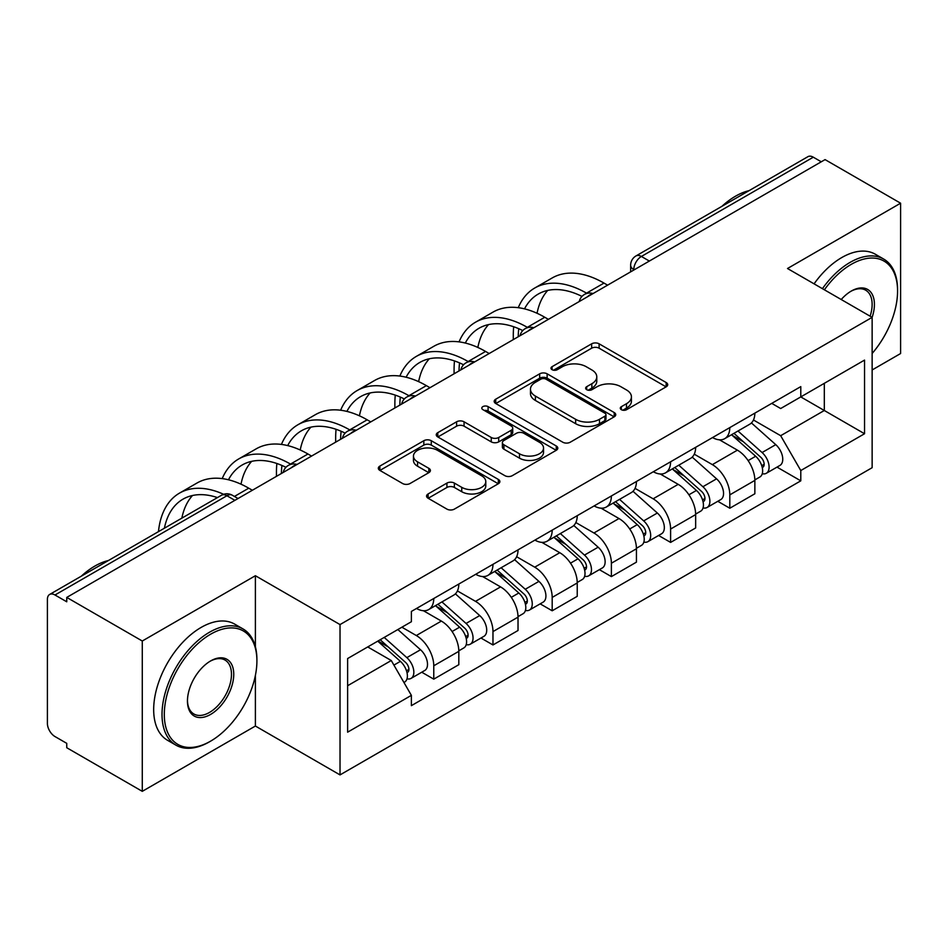<?xml version="1.0" encoding="UTF-8"?>
<svg xmlns="http://www.w3.org/2000/svg" width="948" height="948" viewBox="0 0 948 948"><rect width="100%" height="100%" fill="white"/><g stroke="black" fill="none" stroke-linecap="round" stroke-linejoin="round"><path stroke-width="1.42" d="M621.367 409.69A3.685 2.133 0 0 0 626.581 409.69L666.16 386.831A5.273 3.045 0 0 0 667.712 384.687A5.273 3.045 0 0 0 666.16 382.53L599.112 343.816A5.273 3.045 0 0 0 591.659 343.816L552.08 366.675A3.685 2.133 0 0 0 550.989 368.18A3.685 2.133 0 0 0 552.08 369.684A3.685 2.133 0 0 0 557.294 369.684L562.413 366.722A16.863 9.729 0 0 1 586.255 366.722L591.848 369.945A16.863 9.729 0 0 1 596.778 376.83A16.863 9.729 0 0 1 591.848 383.715L586.717 386.677A3.685 2.133 0 0 0 585.639 388.182A3.685 2.133 0 0 0 586.717 389.687A3.685 2.133 0 0 0 591.931 389.687L597.062 386.725A16.863 9.729 0 0 1 620.904 386.725L626.486 389.948A16.863 9.729 0 0 1 631.427 396.833A16.863 9.729 0 0 1 626.486 403.718L621.367 406.68A3.685 2.133 0 0 0 620.288 408.185A3.685 2.133 0 0 0 621.367 409.69L621.367 406.68M428.117 493.944A5.273 3.045 0 0 0 426.564 496.1A5.273 3.045 0 0 0 428.117 498.245L446.923 509.112A5.273 3.045 0 0 0 454.376 509.112L498.34 483.729A5.273 3.045 0 0 0 499.88 481.584A5.273 3.045 0 0 0 498.34 479.427L431.281 440.713A5.273 3.045 0 0 0 423.827 440.713L379.864 466.096A5.273 3.045 0 0 0 378.323 468.241A5.273 3.045 0 0 0 379.864 470.398L402.592 483.516A5.273 3.045 0 0 0 410.046 483.516L428.851 472.649A5.273 3.045 0 0 0 430.404 470.504A5.273 3.045 0 0 0 428.851 468.348L417.582 461.842A14.09 8.141 0 0 1 413.458 456.095A14.09 8.141 0 0 1 422.156 448.57A14.09 8.141 0 0 1 437.514 450.336L481.667 475.825A14.09 8.141 0 0 1 485.791 481.584A14.09 8.141 0 0 1 477.093 489.097A14.09 8.141 0 0 1 461.735 487.331L454.376 483.089A5.273 3.045 0 0 0 446.923 483.089L428.117 493.944L428.117 498.245M340.024 624.578L255.391 575.72L142.283 641.014L66.751 597.418L825.068 159.608L900.6 203.204L787.504 268.509L872.136 317.367L340.024 624.578L340.024 774.907L872.136 467.696L872.136 317.367M562.78 442.218A5.273 3.045 0 0 0 570.234 442.218L614.197 416.836A5.273 3.045 0 0 0 615.738 414.691A5.273 3.045 0 0 0 614.197 412.534L547.138 373.82A5.273 3.045 0 0 0 539.685 373.82L495.733 399.203A5.273 3.045 0 0 0 494.181 401.348A5.273 3.045 0 0 0 495.733 403.504L562.78 442.218M484.345 410.484A3.685 2.133 0 0 1 488.09 411.005L488.09 406.621L556.263 445.987A5.273 3.045 0 0 1 557.803 448.131A5.273 3.045 0 0 1 556.263 450.288L512.311 475.659A5.273 3.045 0 0 1 504.857 475.659L437.798 436.945L437.798 432.644A5.273 3.045 0 0 0 436.258 434.8A5.273 3.045 0 0 0 437.798 436.945M437.798 432.644L456.616 421.789A5.273 3.045 0 0 1 464.058 421.789L491.254 437.49A5.273 3.045 0 0 0 498.707 437.49L511.185 430.285A5.273 3.045 0 0 0 512.726 428.129A5.273 3.045 0 0 0 511.185 425.984L482.876 409.631A3.685 2.133 0 0 1 481.797 408.126A3.685 2.133 0 0 1 484.073 406.159A3.685 2.133 0 0 1 488.09 406.621M142.283 641.014L142.283 791.343L66.751 747.735L66.751 743.351L54.996 736.56A10.736 6.198 -120 0 1 47.4 723.407L47.4 599.385A10.736 6.198 -120 0 1 49.628 594.467L221.559 495.212A10.736 6.198 60 0 1 226.916 495.745L54.996 595A10.736 6.198 -120 0 0 49.628 594.467M872.136 369.969L900.6 353.533L900.6 203.204M142.283 791.343L255.391 726.038L340.024 774.907M66.751 597.418L66.751 601.79L54.996 595M649.344 261.056L641.381 256.458A10.736 6.198 60 0 0 636.013 255.924L807.945 156.657A10.736 6.198 60 0 1 813.301 157.19L641.381 256.458A10.736 6.198 120 0 0 633.785 269.599L633.785 270.038M821.276 161.8L813.301 157.19M729.806 427.595A24.695 14.256 60 0 1 724.699 438.675L749.75 424.218A24.695 14.256 -120 0 0 754.857 413.127M694.256 454.175L712.351 464.627A24.695 14.256 60 0 1 729.806 494.868L754.857 480.399A24.695 14.256 -120 0 0 737.402 450.158L719.473 439.813M754.857 480.399L754.857 493.766L729.806 508.235L717.802 501.302M724.699 438.675A24.695 14.256 60 0 1 712.54 437.561M729.806 494.868L729.806 508.235M670.603 461.771A24.695 14.256 60 0 1 665.484 472.862L690.535 458.394A24.695 14.256 -120 0 0 695.654 447.314M658.587 535.478L670.603 542.41L695.654 527.953L695.654 514.586A24.695 14.256 -120 0 0 678.187 484.345L660.258 474M665.484 472.862A24.695 14.256 60 0 1 653.338 471.749M635.053 488.362L653.136 498.802A24.695 14.256 60 0 1 670.603 529.043L670.603 542.41M611.389 495.958A24.695 14.256 60 0 1 606.282 507.038L631.332 492.581A24.695 14.256 -120 0 0 636.44 481.501M599.385 569.665L611.389 576.597L636.44 562.14L636.44 548.774A24.695 14.256 -120 0 0 618.985 518.532L601.056 508.175M606.282 507.038A24.695 14.256 60 0 1 594.123 505.924M575.839 522.549L593.934 532.989A24.695 14.256 60 0 1 611.389 563.231L611.389 576.597M552.186 530.145A24.695 14.256 60 0 1 547.067 541.225L572.118 526.768A24.695 14.256 -120 0 0 577.237 515.676M540.17 603.852L552.186 610.785L577.237 596.316L577.237 582.949A24.695 14.256 -120 0 0 559.77 552.708L541.841 542.363M547.067 541.225A24.695 14.256 60 0 1 534.921 540.111M516.636 556.725L534.731 567.177A24.695 14.256 60 0 1 552.186 597.418L552.186 610.785M492.972 564.321A24.695 14.256 60 0 1 487.865 575.412L512.915 560.943A24.695 14.256 -120 0 0 518.023 549.864M480.968 638.028L492.972 644.96L518.023 630.503L518.023 617.136A24.695 14.256 -120 0 0 500.568 586.895L482.639 576.55M487.865 575.412A24.695 14.256 60 0 1 475.706 574.298M457.422 590.912L475.517 601.352A24.695 14.256 60 0 1 492.972 631.593L492.972 644.96M433.769 598.508A24.695 14.256 60 0 1 428.65 609.588L453.701 595.131A24.695 14.256 -120 0 0 458.82 584.051M421.753 672.215L433.769 679.147L458.82 664.69L458.82 651.323A24.695 14.256 -120 0 0 441.365 621.082L423.436 610.725M428.65 609.588A24.695 14.256 60 0 1 416.504 608.474M401.893 627.209L416.314 635.539A24.695 14.256 60 0 1 433.769 665.78L433.769 679.147M771.743 403.374L780.666 408.529L864.54 360.098L824.31 383.324L824.31 410.496L780.666 435.701L753.47 420M347.62 685.724L391.263 660.519L411.373 695.358L347.62 732.176L347.62 658.552L411.373 621.734L411.373 611.436L800.787 386.618L800.787 396.916L864.54 433.734L800.787 470.54L780.666 435.701M864.54 360.098L864.54 433.734M411.373 695.358L411.373 705.656L800.787 480.837L800.787 470.54M255.391 575.72L255.391 646.773M255.391 675.414L255.391 726.038M391.263 660.519L367.729 646.939M777.005 467.115L800.787 480.837M622.836 410.211L626.486 408.102A16.863 9.729 0 0 0 631.427 401.217L631.427 396.833M596.778 376.83L596.778 381.214A16.863 9.729 0 0 1 591.848 388.099L588.198 390.209M666.1 386.879L599.112 348.2A5.273 3.045 0 0 0 591.659 348.2L553.549 370.206M614.126 416.883L547.138 378.205A5.273 3.045 0 0 0 539.685 378.205L495.792 403.54M604.883 416.196A3.685 2.133 0 0 0 605.962 414.691A3.685 2.133 0 0 0 604.883 413.186L546.024 379.2A3.685 2.133 0 0 0 540.81 379.2L535.407 382.317A16.863 9.729 0 0 0 530.465 389.201A16.863 9.729 0 0 0 535.407 396.086L575.637 419.312A16.863 9.729 0 0 0 599.48 419.312L604.883 416.196L604.883 420.58A3.685 2.133 0 0 0 605.962 419.075L605.962 414.691M530.465 389.201L530.465 393.586A16.863 9.729 0 0 0 535.407 400.471L535.407 396.086M604.883 420.58L599.48 423.697A16.863 9.729 0 0 1 575.637 423.697L535.407 400.471M437.869 436.992L456.616 426.173L456.616 421.789M512.726 428.129L512.726 432.513A5.273 3.045 0 0 1 511.185 434.658L498.707 441.875A5.273 3.045 0 0 1 491.254 441.875L464.058 426.173A5.273 3.045 0 0 0 456.616 426.173M488.09 411.005L556.192 450.324M519.48 453.784A14.09 8.141 0 0 0 534.838 455.538A14.09 8.141 0 0 0 543.536 448.025A14.09 8.141 0 0 0 539.412 442.278L523.853 433.295A5.273 3.045 0 0 0 516.399 433.295L503.921 440.5A5.273 3.045 0 0 0 502.381 442.645A5.273 3.045 0 0 0 503.921 444.802L519.48 453.784L519.48 458.157A14.09 8.141 0 0 0 534.838 459.922A14.09 8.141 0 0 0 543.536 452.409L543.536 448.025M502.381 442.645L502.381 447.029A5.273 3.045 0 0 0 503.921 449.186L503.921 444.802M519.48 458.157L503.921 449.186M485.791 481.584L485.791 485.957A14.09 8.141 0 0 1 477.093 493.481A14.09 8.141 0 0 1 461.735 491.716L454.376 487.462A5.273 3.045 0 0 0 446.923 487.462L428.176 498.293M413.458 456.095L413.458 460.479A14.09 8.141 0 0 0 417.582 466.226L417.582 461.842M428.792 472.697L417.582 466.226M498.269 483.764L431.281 445.098A5.273 3.045 0 0 0 423.827 445.098L379.935 470.433M731.524 434.729L755.651 456.261A13.414 7.75 60 0 1 759.858 477.01L754.857 479.901M732.164 435.31L743.516 441.863M733.953 433.331L760.806 457.28A6.446 3.721 60 0 1 762.82 467.246A6.446 3.721 60 0 1 762.239 467.483M737.971 431.008L762.097 452.54A13.414 7.75 60 0 1 766.316 473.289A13.414 7.75 60 0 1 762.263 473.716M751.42 422.938L775.76 444.648A13.414 7.75 60 0 1 779.979 465.397L766.316 473.289M607.597 285.158L603.995 283.085A103.593 59.807 -120 0 0 552.198 277.954L534.731 288.026A103.593 59.807 -120 0 0 518.26 307.685M586.978 293.418L586.528 293.157A103.593 59.807 -120 0 0 534.731 288.026M513.697 326.752A103.593 59.807 -120 0 0 513.283 335.45L513.283 339.609M518.224 336.753A96.613 55.778 60 0 1 518.757 328.719M524.505 308.858A96.613 55.778 60 0 1 538.227 294.07A96.613 55.778 60 0 1 581.965 296.404M537.054 313.267A96.613 55.778 60 0 1 547.754 290.408M672.31 468.916L696.436 490.448A13.414 7.75 60 0 1 700.655 511.197L695.642 514.089M672.95 469.485L684.314 476.05M674.751 467.518L701.591 491.467A6.446 3.721 60 0 1 703.617 501.433A6.446 3.721 60 0 1 703.025 501.658M678.768 465.195L702.895 486.727A13.414 7.75 60 0 1 707.101 507.476A13.414 7.75 60 0 1 703.049 507.903M692.218 457.114L716.558 478.835A13.414 7.75 60 0 1 720.764 499.584L707.101 507.476M613.107 503.104L637.234 524.635A13.414 7.75 60 0 1 641.44 545.384L636.44 548.276M613.747 503.672L625.099 510.225M615.536 501.693L642.389 525.654A6.446 3.721 60 0 1 644.403 535.608A6.446 3.721 60 0 1 643.822 535.845M619.554 499.371L643.68 520.902A13.414 7.75 60 0 1 647.899 541.652A13.414 7.75 60 0 1 643.846 542.09M633.015 491.301L657.343 513.022A13.414 7.75 60 0 1 661.562 533.771L647.899 541.652M548.394 319.346L544.78 317.26A103.593 59.807 -120 0 0 492.984 312.129L475.529 322.213A103.593 59.807 -120 0 0 459.045 341.873M527.775 327.605L527.325 327.344A103.593 59.807 -120 0 0 475.529 322.213M454.483 360.939A103.593 59.807 -120 0 0 454.08 369.637L454.08 373.796M459.022 370.941A96.613 55.778 60 0 1 459.543 362.894M465.302 343.046A96.613 55.778 60 0 1 479.013 328.257A96.613 55.778 60 0 1 522.763 330.579M477.839 347.454A96.613 55.778 60 0 1 488.54 324.595M489.18 353.533L485.577 351.447A103.593 59.807 -120 0 0 433.781 346.316L416.326 356.401A103.593 59.807 -120 0 0 399.843 376.06M468.561 361.781L468.122 361.532A103.593 59.807 -120 0 0 416.326 356.401M395.28 395.126A103.593 59.807 -120 0 0 394.866 403.812L394.866 407.984M399.819 405.128A96.613 55.778 60 0 1 400.34 397.082M406.099 377.233A96.613 55.778 60 0 1 419.81 362.432A96.613 55.778 60 0 1 463.56 364.767M418.637 381.641A96.613 55.778 60 0 1 429.337 358.771M872.136 353.486A65.483 37.801 120 0 0 897.566 291.083A65.483 37.801 120 0 0 851.257 264.35A65.483 37.801 120 0 0 824.381 289.804M822.426 288.666A67.095 38.738 -60 0 1 850.119 262.371A67.095 38.738 -60 0 1 883.666 259.053A67.095 38.738 -60 0 1 897.566 289.768L897.566 291.083M841.22 299.521A32.742 18.901 -60 0 1 851.257 291.083L851.257 291.083A32.742 18.901 -60 0 1 872.124 317.367M870.122 316.217A31.13 17.976 120 0 0 865.69 290.195A31.13 17.976 120 0 0 850.688 291.415M721.938 206.309A67.095 38.738 -60 0 1 735.506 196.2A67.095 38.738 -60 0 1 749.062 190.655M814.071 283.855A67.095 38.738 -60 0 1 841.777 257.548A67.095 38.738 -60 0 1 875.324 254.23L883.666 259.053M210.598 634.224A65.483 37.801 120 0 0 164.3 714.425A65.483 37.801 120 0 0 210.598 741.158L209.461 741.822A67.095 38.738 -60 0 1 175.913 745.14A67.095 38.738 -60 0 1 165.627 691.376A67.095 38.738 -60 0 1 209.461 632.257A67.095 38.738 -60 0 1 243.008 628.927A67.095 38.738 -60 0 1 256.908 659.642L256.908 660.957A65.483 37.801 120 0 0 210.598 634.224M210.598 660.957L210.598 660.957A32.742 18.901 -60 0 1 233.753 674.324A32.742 18.901 -60 0 1 210.598 714.425A32.742 18.901 -60 0 1 187.455 701.058A32.742 18.901 -60 0 1 210.598 660.957L210.598 660.957M187.455 700.394A31.13 17.976 120 0 0 193.902 713.998A31.13 17.976 120 0 0 209.461 712.458A31.13 17.976 120 0 0 229.795 685.025A31.13 17.976 120 0 0 225.032 660.069A31.13 17.976 120 0 0 210.029 661.301M81.279 576.194A67.095 38.738 -60 0 1 94.847 566.075A67.095 38.738 -60 0 1 108.404 560.529M175.913 745.14L167.571 740.317A67.095 38.738 -60 0 1 157.285 686.553A67.095 38.738 -60 0 1 201.118 627.434A67.095 38.738 -60 0 1 234.654 624.104L243.008 628.927M209.461 741.822L210.598 741.158A65.483 37.801 120 0 0 256.908 660.957M553.893 537.279L578.019 558.81A13.414 7.75 60 0 1 582.238 579.56L577.225 582.451M554.533 537.86L565.897 544.413M556.334 535.881L583.174 559.83A6.446 3.721 60 0 1 585.2 569.795A6.446 3.721 60 0 1 584.608 570.032M560.351 533.558L584.478 555.09A13.414 7.75 60 0 1 588.684 575.839A13.414 7.75 60 0 1 584.632 576.266M573.801 525.488L598.141 547.197A13.414 7.75 60 0 1 602.347 567.947L588.684 575.839M494.69 571.466L518.817 592.998A13.414 7.75 60 0 1 523.023 613.747L518.023 616.638M495.33 572.035L506.682 578.6M497.119 570.068L523.971 594.017A6.446 3.721 60 0 1 525.986 603.983A6.446 3.721 60 0 1 525.405 604.208M501.137 567.745L525.263 589.277A13.414 7.75 60 0 1 529.482 610.026A13.414 7.75 60 0 1 525.429 610.453M514.598 559.664L538.926 581.385A13.414 7.75 60 0 1 543.145 602.134L529.482 610.026M435.476 605.654L459.602 627.185A13.414 7.75 60 0 1 463.821 647.934L458.808 650.826M436.116 606.222L447.48 612.775M437.917 604.243L464.757 628.204A6.446 3.721 60 0 1 466.783 638.158A6.446 3.721 60 0 1 466.191 638.395M441.934 601.921L466.061 623.452A13.414 7.75 60 0 1 470.267 644.202A13.414 7.75 60 0 1 466.215 644.64M455.384 593.851L479.724 615.572A13.414 7.75 60 0 1 483.93 636.321L470.267 644.202M429.977 387.708L426.363 385.635A103.593 59.807 -120 0 0 374.567 380.504L357.112 390.576A103.593 59.807 -120 0 0 340.628 410.235M409.358 395.968L408.908 395.707A103.593 59.807 -120 0 0 357.112 390.576M336.066 429.302A103.593 59.807 -120 0 0 335.663 438L335.663 442.159M340.605 439.303A96.613 55.778 60 0 1 341.138 431.269M346.885 411.408A96.613 55.778 60 0 1 360.607 396.62A96.613 55.778 60 0 1 404.346 398.954M359.422 415.817A96.613 55.778 60 0 1 370.123 392.958M370.763 421.896L367.16 419.81A103.593 59.807 -120 0 0 315.364 414.679L297.909 424.763A103.593 59.807 -120 0 0 281.426 444.422M350.144 430.155L349.705 429.894A103.593 59.807 -120 0 0 297.909 424.763M276.863 463.489A103.593 59.807 -120 0 0 276.449 472.187L276.449 476.346M281.402 473.49A96.613 55.778 60 0 1 281.923 465.444M287.682 445.596A96.613 55.778 60 0 1 301.393 430.807A96.613 55.778 60 0 1 345.143 433.129M300.22 450.004A96.613 55.778 60 0 1 310.92 427.145M311.56 456.083L307.958 453.997A103.593 59.807 -120 0 0 256.161 448.866L238.695 458.951A103.593 59.807 -120 0 0 222.211 478.61M290.941 464.33L290.491 464.082A103.593 59.807 -120 0 0 238.695 458.951M228.468 479.783A96.613 55.778 60 0 1 242.19 464.994A96.613 55.778 60 0 1 285.929 467.317M241.005 484.191A96.613 55.778 60 0 1 251.706 461.321M377.742 641.156L400.4 661.36A13.414 7.75 60 0 1 404.606 682.11L403.943 682.501M377.979 641.014L388.265 646.963M380.184 639.746L405.554 662.379A6.446 3.721 60 0 1 407.581 672.345A6.446 3.721 60 0 1 406.988 672.582M384.201 637.423L406.846 657.639A13.414 7.75 60 0 1 411.065 678.389A13.414 7.75 60 0 1 407.012 678.815M397.864 629.543L420.521 649.747A13.414 7.75 60 0 1 424.728 670.497L411.065 678.389M252.346 490.258L248.743 488.184A103.593 59.807 -120 0 0 196.947 483.053L179.492 493.126A103.593 59.807 -120 0 0 158.47 531.627M223.609 494.287A103.593 59.807 -120 0 0 179.492 493.126M164.395 528.214A96.613 55.778 60 0 1 182.976 499.169A96.613 55.778 60 0 1 217.424 497.593M181.85 518.129A96.613 55.778 60 0 1 192.503 495.508M634.165 269.825L633.785 269.599A10.736 6.198 -0 0 1 630.645 265.215L630.645 271.851M492.972 631.593L518.023 617.136M552.186 597.418L577.237 582.949M611.389 563.231L636.44 548.774M670.603 529.043L695.654 514.586M433.769 665.78L458.82 651.323M416.314 635.539L441.365 621.082M475.517 601.352L500.568 586.895M534.731 567.177L559.77 552.708M593.934 532.989L618.985 518.532M653.136 498.802L678.187 484.345M712.351 464.627L737.402 450.158M592.133 294.093A10.736 6.198 120 0 0 587.393 296.831M532.918 328.281A10.736 6.198 120 0 0 528.178 331.006M473.716 362.456A10.736 6.198 120 0 0 468.976 365.193M414.501 396.643A10.736 6.198 120 0 0 409.761 399.381M355.299 430.83A10.736 6.198 120 0 0 350.559 433.556M296.084 465.006A10.736 6.198 120 0 0 291.344 467.743M234.891 500.343L226.916 495.745A10.736 6.198 120 0 1 232.284 495.212A10.736 10.736 0 0 0 221.559 495.212M626.486 408.102L626.486 403.718M586.717 389.687L586.717 386.677M591.848 388.099L591.848 383.715M552.08 369.684L552.08 366.675M591.659 348.2L591.659 343.816M599.112 348.2L599.112 343.816M666.16 386.831L666.16 382.53M495.733 403.504L495.733 399.203M539.685 378.205L539.685 373.82M547.138 378.205L547.138 373.82M614.197 416.836L614.197 412.534M575.637 423.697L575.637 419.312M599.48 423.697L599.48 419.312M464.058 426.173L464.058 421.789M491.254 441.875L491.254 437.49M498.707 441.875L498.707 437.49M511.185 434.658L511.185 430.285M556.263 450.288L556.263 445.987M446.923 487.462L446.923 483.089M454.376 487.462L454.376 483.089M461.735 491.716L461.735 487.331M428.851 472.649L428.851 468.348M379.864 470.398L379.864 466.096M423.827 445.098L423.827 440.713M431.281 445.098L431.281 440.713M498.34 483.729L498.34 479.427M755.651 456.261L748.126 460.61M764.159 464.295L761.742 465.693M775.76 444.648L762.097 452.54M586.528 293.157L603.995 283.085M696.436 490.448L688.912 494.785M704.945 498.482L702.527 499.88M716.558 478.835L702.895 486.727M637.234 524.635L629.709 528.972M645.742 532.658L643.325 534.056M657.343 513.022L643.68 520.902M527.325 327.344L544.78 317.26M468.122 361.532L485.577 351.447M578.019 558.81L570.495 563.159M586.528 566.845L584.11 568.243M598.141 547.197L584.478 555.09M518.817 592.998L511.292 597.335M527.325 601.032L524.908 602.43M538.926 581.385L525.263 589.277M459.602 627.185L452.089 631.522M468.122 635.207L465.693 636.606M479.724 615.572L466.061 623.452M408.908 395.707L426.363 385.635M349.705 429.894L367.16 419.81M290.491 464.082L307.958 453.997M400.4 661.36L393.906 665.105M408.908 669.395L406.491 670.793M420.521 649.747L406.846 657.639M234.429 496.444L248.743 488.184M593.045 293.56A10.736 10.736 0 0 0 579.264 301.523M533.831 327.747A10.736 10.736 0 0 0 520.061 335.699M474.628 361.935A10.736 10.736 0 0 0 460.846 369.886M415.414 396.11A10.736 10.736 0 0 0 401.644 404.073M356.211 430.297A10.736 10.736 0 0 0 342.429 438.249M296.997 464.484A10.736 10.736 0 0 0 283.227 472.436M238.031 498.529L232.284 495.212M636.013 255.924A10.736 10.736 0 0 0 630.645 265.215"/></g></svg>
